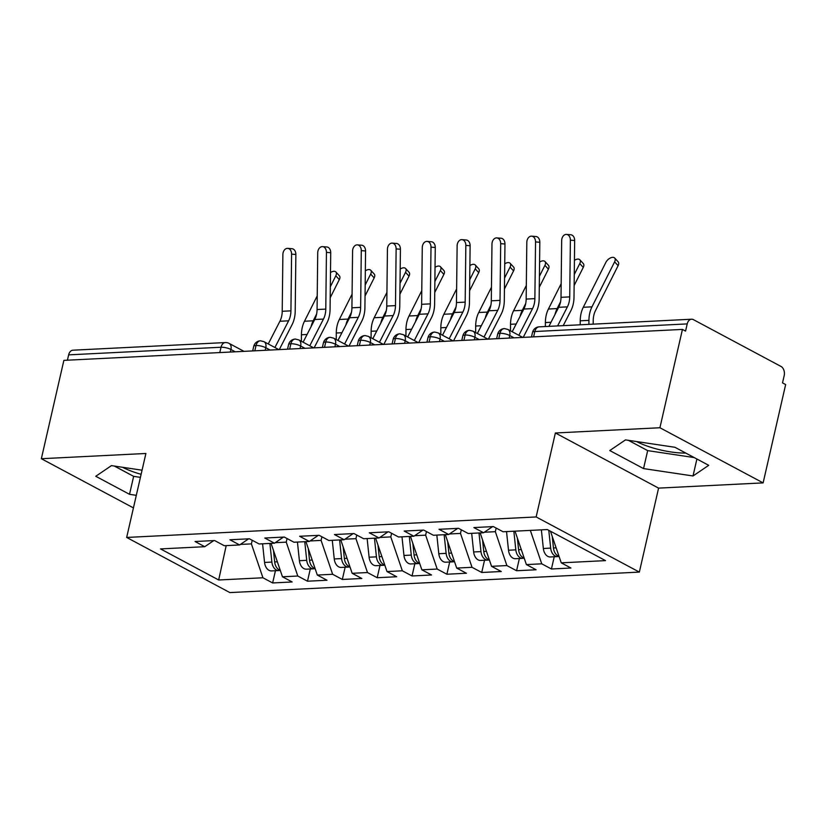<?xml version="1.0" encoding="UTF-8"?>
<svg xmlns="http://www.w3.org/2000/svg" width="827" height="827" viewBox="0 0 827 827"><rect width="100%" height="100%" fill="white"/><g stroke="black" fill="none" stroke-linecap="round" stroke-linejoin="round"><path stroke-width="1.24" d="M636.604 441.556A37.391 10.358 -167.1 0 0 685.779 453.072M141.128 474.305A37.391 10.358 12.9 0 1 122.582 467.286M763.125 482.885L659.915 427.745L555.372 432.986L658.581 488.116L763.125 482.885L785.65 384.555L782.518 382.88L784.172 375.696A7.195 4.931 87.1 0 0 781.019 366.454L693.45 319.667A7.195 4.931 87.1 0 0 691.548 319.222A7.195 4.931 87.1 0 0 687.216 323.905L685.562 331.089L682.44 329.415L63.875 360.376L41.35 458.716L133.436 507.902M658.581 488.116L639.354 572.088L229.875 592.587L126.665 537.447L536.144 516.947L639.354 572.088M561.244 562.836L605.509 560.623L547.329 529.549L503.074 531.761L493.378 526.582L473.861 527.564L483.557 532.743L468.227 533.508L458.53 528.329L439.013 529.301L448.71 534.48L433.379 535.255L423.682 530.076L404.165 531.048L413.862 536.227L398.531 536.992L388.835 531.813L369.318 532.795L379.014 537.974L363.684 538.739L353.987 533.56L334.47 534.542L344.166 539.721L328.826 540.486L319.139 535.307L299.622 536.278L309.319 541.458L293.978 542.233L284.281 537.054L264.774 538.026L274.471 543.205L259.13 543.97L249.434 538.791L229.927 539.773L239.613 544.952L224.282 545.717L214.586 540.538L195.069 541.52L204.765 546.699L160.51 548.911L218.679 579.985L262.945 577.773L272.641 582.952L292.148 581.97L282.462 576.791L297.792 576.026L307.489 581.205L327.006 580.234L317.31 575.054L332.64 574.279L342.337 579.458L361.854 578.486L352.157 573.307L367.488 572.542L377.184 577.722L396.702 576.739L387.005 571.56L402.335 570.795L412.032 575.974L431.549 574.992L421.853 569.813L437.183 569.048L446.88 574.227L466.397 573.256L456.7 568.077L472.031 567.301L481.727 572.48L501.245 571.509L491.548 566.33L506.879 565.565L516.575 570.744L536.092 569.762L526.396 564.583L541.737 563.818L551.433 568.997L570.94 568.015L561.244 562.836L550.472 531.223M541.737 563.818L530.345 530.396M526.396 564.583L515.014 531.161M496.159 528.071L495.342 531.678L484.312 532.226M506.879 565.565L495.342 531.678M491.548 566.33L480.167 532.908M483.557 532.743L492.572 526.623M461.311 529.818L460.494 533.415L449.464 533.973M472.031 567.301L460.494 533.415M456.7 568.077L445.319 534.656M448.71 534.48L457.724 528.37M426.463 531.554L425.636 535.162L414.616 535.71M437.183 569.048L425.636 535.162M421.853 569.813L410.461 536.392M413.862 536.227L422.876 530.107M391.616 533.301L390.789 536.909L379.769 537.457M402.335 570.795L390.789 536.909M387.005 571.56L375.613 538.139M379.014 537.974L388.028 531.854M356.768 535.048L355.941 538.656L344.921 539.204M367.488 572.542L355.941 538.656M352.157 573.307L340.765 539.886M344.166 539.721L353.181 533.601M321.92 536.795L321.093 540.393L310.073 540.951M332.64 574.279L321.093 540.393M317.31 575.054L305.918 541.633M309.319 541.458L318.333 535.348M287.072 538.532L286.245 542.14L275.226 542.688M297.792 576.026L286.245 542.14M282.462 576.791L271.07 543.37M274.471 543.205L283.485 537.085M219.796 352.571L221.026 347.237L68.641 354.866L67.421 360.2M68.641 354.866A7.195 4.931 -92.9 0 1 72.972 350.193L225.357 342.564A7.195 4.931 -92.9 0 0 221.026 347.237A7.195 1.995 12.9 0 1 230.94 349.48L230.351 352.044M252.225 540.279L251.398 543.887L240.368 544.435M262.945 577.773L251.398 543.887M218.679 579.985L226.195 545.624M239.613 544.952L248.638 538.832M659.915 427.745L682.44 329.415M126.665 537.447L145.893 453.475L41.35 458.716M555.372 432.986L536.144 516.947M142.068 470.201L111.459 465.622L95.767 476.28L129.529 494.319L136.31 495.332M609.778 450.55L643.551 468.589L693.016 475.97L708.718 465.322L674.946 447.283L625.481 439.892L609.778 450.55M204.765 546.699L213.78 540.579M272.641 582.952L275.443 570.723M278.864 349.614L263.947 341.654L260.536 340.807A7.195 4.931 87.1 0 0 260.381 340.807A7.195 4.931 87.1 0 0 256.05 345.479L254.819 350.824M307.489 581.205L310.29 568.976M342.337 579.458L345.138 567.229M377.184 577.722L379.986 565.492M412.032 575.974L414.834 563.745M446.88 574.227L449.681 561.998M481.727 572.48L484.529 560.251M516.575 570.744L519.377 558.514M551.433 568.997L554.224 556.767M313.712 347.867L298.795 339.907L295.384 339.06A7.195 4.931 87.1 0 0 295.229 339.06A7.195 4.931 87.1 0 0 290.897 343.743L289.667 349.077M348.56 346.131L333.653 338.16L330.231 337.313A7.195 4.931 87.1 0 0 330.076 337.323A7.195 4.931 87.1 0 0 325.745 341.996L324.525 347.33M383.408 344.383L368.501 336.424L365.079 335.566A7.195 4.931 87.1 0 0 364.924 335.576A7.195 4.931 87.1 0 0 360.593 340.248L359.373 345.583M418.255 342.636L403.349 334.677L399.927 333.829A7.195 4.931 87.1 0 0 399.772 333.829A7.195 4.931 87.1 0 0 395.44 338.501L394.221 343.846M453.103 340.889L438.196 332.93L434.775 332.082A7.195 4.931 87.1 0 0 434.62 332.082A7.195 4.931 87.1 0 0 430.288 336.765L429.068 342.099M487.951 339.153L473.044 331.182L469.622 330.335A7.195 4.931 87.1 0 0 469.467 330.345A7.195 4.931 87.1 0 0 465.136 335.018L463.916 340.352M522.798 337.406L507.892 329.446L504.47 328.588A7.195 4.931 87.1 0 0 504.315 328.598A7.195 4.931 87.1 0 0 499.984 333.271L498.764 338.605M114.374 466.056L133.643 476.352L140.425 477.365M133.643 476.352L129.529 494.319M628.396 440.326L647.665 450.622L694.215 457.579M647.665 450.622L643.551 468.589M696.903 459.006L693.016 475.97M291.59 254.127A5.996 4.342 -85.4 0 0 287.713 248.369A5.996 4.342 -85.4 0 0 282.875 254.561L282.224 311.283L290.928 310.849L291.59 254.127L295.87 254.468L295.208 311.19A23.973 16.437 -92.9 0 1 292.076 324.67L279.288 349.594M287.713 248.369L291.993 248.72A5.996 4.342 94.6 0 1 295.87 254.468M274.915 347.505L288.613 320.824A17.739 12.167 87.1 0 0 290.928 310.849M268.258 343.949L279.898 321.258A17.739 12.167 87.1 0 0 282.224 311.283M273.437 550.317L274.667 561.936A9.593 6.575 87.1 0 0 279.113 569.813A9.593 6.575 87.1 0 0 280.229 570.258A9.593 6.575 87.1 0 1 278.864 570.547L271.545 570.919A9.593 6.575 -92.9 0 1 269.013 570.32A9.593 6.575 -92.9 0 1 264.557 562.443L262.583 543.804M269.902 543.432L271.876 562.071A9.593 6.575 87.1 0 0 276.321 569.958A9.593 6.575 87.1 0 0 278.864 570.547M335.886 271.99L339.38 275.794A5.996 3.36 137.5 0 1 339.318 279.619L335.824 275.815A5.996 3.36 -42.5 0 0 335.886 271.99A5.996 3.36 -42.5 0 0 330.49 272.548M330.2 297.741L339.318 279.619M335.824 275.815L330.324 286.752M316.617 313.981L313.195 320.793A23.973 16.437 87.1 0 0 311.055 326.717M317.227 295.901L304.481 321.238A23.973 16.437 87.1 0 0 301.431 334.759L301.4 341.293M326.438 252.38A5.996 4.342 -85.4 0 0 322.561 246.632A5.996 4.342 -85.4 0 0 317.723 252.824L317.072 309.536L325.786 309.102L326.438 252.38L330.717 252.731L330.066 309.443A23.973 16.437 -92.9 0 1 326.923 322.923L314.136 347.847M322.561 246.632L326.841 246.973A5.996 4.342 94.6 0 1 330.717 252.731M309.763 345.769L323.46 319.077A17.739 12.167 87.1 0 0 325.786 309.102M303.106 342.202L314.746 319.511A17.739 12.167 87.1 0 0 317.072 309.536M361.285 250.643A5.996 4.342 -85.4 0 0 357.409 244.885A5.996 4.342 -85.4 0 0 352.581 251.077L351.92 307.799L360.634 307.355L361.285 250.643L365.565 250.984L364.914 307.706A23.973 16.437 -92.9 0 1 361.771 321.176L348.984 346.11M357.409 244.885L361.688 245.226A5.996 4.342 94.6 0 1 365.565 250.984M344.611 344.022L358.308 317.33A17.739 12.167 87.1 0 0 360.634 307.355M337.954 340.466L349.604 317.764A17.739 12.167 87.1 0 0 351.92 307.799M396.133 248.896A5.996 4.342 -85.4 0 0 392.267 243.138A5.996 4.342 -85.4 0 0 387.429 249.33L386.767 306.052L395.482 305.618L396.133 248.896L400.413 249.237L399.761 305.959A23.973 16.437 -92.9 0 1 396.629 319.439L383.831 344.363M392.267 243.138L396.546 243.479A5.996 4.342 94.6 0 1 400.413 249.237M379.459 342.275L393.156 315.583A17.739 12.167 87.1 0 0 395.482 305.618M372.801 338.719L384.452 316.028A17.739 12.167 87.1 0 0 386.767 306.052M430.991 247.149A5.996 4.342 -85.4 0 0 427.114 241.391A5.996 4.342 -85.4 0 0 422.277 247.583L421.615 304.305L430.329 303.871L430.991 247.149L435.26 247.49L434.609 304.212A23.973 16.437 -92.9 0 1 431.477 317.692L418.679 342.616M427.114 241.391L431.394 241.742A5.996 4.342 94.6 0 1 435.26 247.49M414.306 340.528L428.014 313.846A17.739 12.167 87.1 0 0 430.329 303.871M407.649 336.971L419.299 314.281A17.739 12.167 87.1 0 0 421.615 304.305M308.285 548.57L309.515 560.189A9.593 6.575 87.1 0 0 313.96 568.077A9.593 6.575 87.1 0 0 315.077 568.511A9.593 6.575 87.1 0 1 313.712 568.811L306.393 569.172A9.593 6.575 -92.9 0 1 303.86 568.573A9.593 6.575 -92.9 0 1 299.405 560.696L297.431 542.057M304.75 541.685L306.724 560.334A9.593 6.575 87.1 0 0 311.179 568.211A9.593 6.575 87.1 0 0 313.712 568.811M370.734 270.243L374.228 274.047A5.996 3.36 137.5 0 1 374.166 277.882L370.672 274.078A5.996 3.36 -42.5 0 0 370.734 270.243A5.996 3.36 -42.5 0 0 365.338 270.811M365.048 295.994L374.166 277.882M370.672 274.078L365.172 285.015M351.475 312.244L348.043 319.057A23.973 16.437 87.1 0 0 345.903 324.97M352.075 294.164L339.328 319.491A23.973 16.437 87.1 0 0 336.279 333.012L336.248 339.546M343.133 546.823L344.363 558.442A9.593 6.575 87.1 0 0 348.808 566.33A9.593 6.575 87.1 0 0 349.924 566.774A9.593 6.575 87.1 0 1 348.56 567.064L341.241 567.425A9.593 6.575 -92.9 0 1 338.708 566.836A9.593 6.575 -92.9 0 1 334.253 558.949L332.278 540.31M339.597 539.948L341.572 558.587A9.593 6.575 87.1 0 0 346.027 566.464A9.593 6.575 87.1 0 0 348.56 567.064M405.592 268.496L409.076 272.3A5.996 3.36 137.5 0 1 409.014 276.135L405.53 272.331A5.996 3.36 -42.5 0 0 405.592 268.496A5.996 3.36 -42.5 0 0 400.185 269.064M399.896 294.257L409.014 276.135M405.53 272.331L400.02 283.268M386.323 310.497L382.891 317.31A23.973 16.437 87.1 0 0 380.751 323.233M386.922 292.417L374.176 317.744A23.973 16.437 87.1 0 0 371.127 331.265L371.096 337.809M377.98 545.076L379.211 556.705A9.593 6.575 87.1 0 0 383.666 564.583A9.593 6.575 87.1 0 0 384.772 565.027A9.593 6.575 87.1 0 1 383.408 565.317L376.089 565.689A9.593 6.575 -92.9 0 1 373.556 565.089A9.593 6.575 -92.9 0 1 369.1 557.212L367.136 538.563M374.455 538.201L376.419 556.84A9.593 6.575 87.1 0 0 380.875 564.727A9.593 6.575 87.1 0 0 383.408 565.317M440.44 266.749L443.923 270.553A5.996 3.36 137.5 0 1 443.861 274.388L440.377 270.584A5.996 3.36 -42.5 0 0 440.44 266.749A5.996 3.36 -42.5 0 0 435.033 267.317M434.744 292.51L443.861 274.388M440.377 270.584L434.868 281.521M421.17 308.75L417.738 315.563A23.973 16.437 87.1 0 0 415.599 321.486M421.77 290.67L409.024 315.997A23.973 16.437 87.1 0 0 405.974 329.528L405.943 336.062M412.828 543.339L414.058 554.958A9.593 6.575 87.1 0 0 418.514 562.836A9.593 6.575 87.1 0 0 419.63 563.28A9.593 6.575 87.1 0 1 418.255 563.569L410.936 563.942A9.593 6.575 -92.9 0 1 408.404 563.342A9.593 6.575 -92.9 0 1 403.958 555.465L401.984 536.826M409.303 536.454L411.267 555.093A9.593 6.575 87.1 0 0 415.723 562.98A9.593 6.575 87.1 0 0 418.255 563.569M475.287 265.012L478.771 268.816A5.996 3.36 137.5 0 1 478.709 272.641L475.225 268.837A5.996 3.36 -42.5 0 0 475.287 265.012A5.996 3.36 -42.5 0 0 469.881 265.57M469.591 290.763L478.709 272.641M475.225 268.837L469.715 279.774M456.018 307.003L452.586 313.815A23.973 16.437 87.1 0 0 450.446 319.739M456.628 288.923L443.872 314.26A23.973 16.437 87.1 0 0 440.832 327.781L440.791 334.315M465.839 245.402A5.996 4.342 -85.4 0 0 461.962 239.654A5.996 4.342 -85.4 0 0 457.124 245.846L456.463 302.558L465.177 302.124L465.839 245.402L470.118 245.753L469.457 302.465A23.973 16.437 -92.9 0 1 466.325 315.945L453.527 340.869M461.962 239.654L466.242 239.995A5.996 4.342 94.6 0 1 470.118 245.753M449.164 338.791L462.862 312.099A17.739 12.167 87.1 0 0 465.177 302.124M442.497 335.224L454.147 312.534A17.739 12.167 87.1 0 0 456.463 302.558M447.676 541.592L448.906 553.211A9.593 6.575 87.1 0 0 453.361 561.099A9.593 6.575 87.1 0 0 454.478 561.533A9.593 6.575 87.1 0 1 453.103 561.833L445.784 562.195A9.593 6.575 -92.9 0 1 443.251 561.595A9.593 6.575 -92.9 0 1 438.806 553.718L436.832 535.079M444.151 534.707L446.125 553.356A9.593 6.575 87.1 0 0 450.57 561.233A9.593 6.575 87.1 0 0 453.103 561.833M510.135 263.265L513.619 267.069A5.996 3.36 137.5 0 1 513.557 270.905L510.073 267.1A5.996 3.36 -42.5 0 0 510.135 263.265A5.996 3.36 -42.5 0 0 504.728 263.834M504.439 289.016L513.557 270.905M510.073 267.1L504.573 278.037M490.866 305.266L487.434 312.079A23.973 16.437 87.1 0 0 485.294 317.992M491.476 287.186L478.73 312.513A23.973 16.437 87.1 0 0 475.68 326.034L475.639 332.568M500.686 243.665A5.996 4.342 -85.4 0 0 496.81 237.907A5.996 4.342 -85.4 0 0 491.972 244.099L491.31 300.821L500.025 300.377L500.686 243.665L504.966 244.006L504.305 300.728A23.973 16.437 -92.9 0 1 501.172 314.198L488.375 339.132M496.81 237.907L501.09 238.248A5.996 4.342 94.6 0 1 504.966 244.006M484.012 337.044L497.709 310.352A17.739 12.167 87.1 0 0 500.025 300.377M477.344 333.488L488.995 310.787A17.739 12.167 87.1 0 0 491.31 300.821M482.523 539.845L483.754 551.464A9.593 6.575 87.1 0 0 488.209 559.352A9.593 6.575 87.1 0 0 489.326 559.796A9.593 6.575 87.1 0 1 487.961 560.086L480.642 560.448A9.593 6.575 -92.9 0 1 478.099 559.858A9.593 6.575 -92.9 0 1 473.654 551.971L471.679 533.332M478.998 532.97L480.973 551.609A9.593 6.575 87.1 0 0 485.418 559.486A9.593 6.575 87.1 0 0 487.961 560.086M544.983 261.518L548.466 265.322A5.996 3.36 137.5 0 1 548.404 269.157L544.921 265.353A5.996 3.36 -42.5 0 0 544.983 261.518A5.996 3.36 -42.5 0 0 539.586 262.087M539.287 287.279L548.404 269.157M544.921 265.353L539.421 276.29M525.714 303.519L522.282 310.332A23.973 16.437 87.1 0 0 520.142 316.255M526.323 285.439L513.577 310.766A23.973 16.437 87.1 0 0 510.528 324.287L510.486 330.831M535.534 241.918A5.996 4.342 -85.4 0 0 531.658 236.16A5.996 4.342 -85.4 0 0 526.82 242.352L526.158 299.074L534.873 298.64L535.534 241.918L539.814 242.259L539.152 298.981A23.973 16.437 -92.9 0 1 536.02 312.461L523.222 337.385M531.658 236.16L535.937 236.501A5.996 4.342 94.6 0 1 539.814 242.259M518.86 335.297L532.557 308.605A17.739 12.167 87.1 0 0 534.873 298.64M512.192 331.741L523.842 309.05A17.739 12.167 87.1 0 0 526.158 299.074M517.382 538.098L518.601 549.728A9.593 6.575 87.1 0 0 523.057 557.605A9.593 6.575 87.1 0 0 524.173 558.049A9.593 6.575 87.1 0 1 522.809 558.339L515.49 558.711A9.593 6.575 -92.9 0 1 512.947 558.111A9.593 6.575 -92.9 0 1 508.502 550.234L506.527 531.585M513.846 531.223L515.821 549.862A9.593 6.575 87.1 0 0 520.266 557.749A9.593 6.575 87.1 0 0 522.809 558.339M579.83 259.781L583.314 263.586A5.996 3.36 137.5 0 1 583.262 267.41L579.768 263.606A5.996 3.36 -42.5 0 0 579.83 259.781A5.996 3.36 -42.5 0 0 574.434 260.34M574.134 285.532L583.262 267.41M579.768 263.606L574.269 274.543M560.561 301.772L557.14 308.585A23.973 16.437 87.1 0 0 554.989 314.508M561.171 283.692L548.425 309.019A23.973 16.437 87.1 0 0 545.375 322.551L545.355 326.541M570.382 240.171A5.996 4.342 -85.4 0 0 566.505 234.413A5.996 4.342 -85.4 0 0 561.667 240.605L561.016 297.327L569.72 296.893L570.382 240.171L574.662 240.512L574 297.234A23.973 16.437 -92.9 0 1 570.868 310.714L563.208 325.652M566.505 234.413L570.785 234.765A5.996 4.342 94.6 0 1 574.662 240.512M557.615 325.931L567.405 306.869A17.739 12.167 87.1 0 0 569.72 296.893M548.911 326.365L558.69 307.303A17.739 12.167 87.1 0 0 561.016 297.327M552.229 536.361L553.459 547.981A9.593 6.575 87.1 0 0 557.905 555.858A9.593 6.575 87.1 0 0 559.021 556.302A9.593 6.575 87.1 0 1 557.656 556.592L550.337 556.964A9.593 6.575 -92.9 0 1 547.794 556.364A9.593 6.575 -92.9 0 1 543.349 548.487L541.375 529.849M548.787 530.324L550.668 548.115A9.593 6.575 87.1 0 0 555.113 556.002A9.593 6.575 87.1 0 0 557.656 556.592M614.678 258.034L618.172 261.839A5.996 3.36 137.5 0 1 618.11 265.663L614.616 261.859A5.996 3.36 -42.5 0 0 614.678 258.034A5.996 3.36 -42.5 0 0 610.326 257.993A5.996 3.36 -42.5 0 0 605.912 262.304L583.273 307.282A23.973 16.437 87.1 0 0 580.223 320.804L580.203 324.794M593.197 324.143L593.217 320.649A17.739 12.167 -92.9 0 1 595.471 310.642L618.11 265.663M614.616 261.859L591.987 306.838A23.973 16.437 87.1 0 0 588.938 320.369L588.917 324.36M687.216 323.905L534.831 331.524L533.611 336.868M691.548 319.222L539.163 326.851A7.195 4.931 87.1 0 0 534.831 331.524A7.195 1.995 12.9 0 0 532.516 332.433L531.482 336.971M235.281 351.795L230.94 349.48A7.195 4.838 118.1 0 0 229.1 343.401A7.195 7.195 0 0 0 225.357 342.564M260.381 340.807A7.195 7.195 0 0 0 253.724 346.389A7.195 1.995 12.9 0 1 256.05 345.479A7.195 1.995 12.9 0 1 265.787 347.733L265.198 350.297M270.129 350.048L265.787 347.733A7.195 4.838 118.1 0 0 263.947 341.654M304.977 348.312L300.635 345.986L300.046 348.56M339.835 346.565L335.483 344.249L334.894 346.813M374.683 344.818L370.331 342.502L369.741 345.066M409.53 343.071L405.178 340.755L404.599 343.319M444.378 341.334L440.036 339.008L439.447 341.582M479.226 339.587L474.884 337.271L474.295 339.835M514.074 337.84L509.732 335.524L509.143 338.088M295.229 339.06A7.195 7.195 0 0 0 288.571 344.642A7.195 1.995 12.9 0 1 290.897 343.743A7.195 1.995 12.9 0 1 300.635 345.996A7.195 4.838 118.1 0 0 298.795 339.907M330.076 337.323A7.195 7.195 0 0 0 323.419 342.895A7.195 1.995 12.9 0 1 325.745 341.996A7.195 1.995 12.9 0 1 335.483 344.249A7.195 4.838 118.1 0 0 333.653 338.16M364.924 335.576A7.195 7.195 0 0 0 358.277 341.148A7.195 1.995 12.9 0 1 360.593 340.248A7.195 1.995 12.9 0 1 370.331 342.502A7.195 4.838 118.1 0 0 368.501 336.424M399.772 333.829A7.195 7.195 0 0 0 393.125 339.411A7.195 1.995 12.9 0 1 395.44 338.501A7.195 1.995 12.9 0 1 405.178 340.755A7.195 4.838 118.1 0 0 403.349 334.677M434.62 332.082A7.195 7.195 0 0 0 427.972 337.664A7.195 1.995 12.9 0 1 430.288 336.765A7.195 1.995 12.9 0 1 440.026 339.018A7.195 4.838 118.1 0 0 438.196 332.93M469.467 330.345A7.195 7.195 0 0 0 462.82 335.917A7.195 1.995 12.9 0 1 465.136 335.018A7.195 1.995 12.9 0 1 474.884 337.271A7.195 4.838 118.1 0 0 473.044 331.182M504.315 328.598A7.195 7.195 0 0 0 497.668 334.17A7.195 1.995 12.9 0 1 499.984 333.271A7.195 1.995 12.9 0 1 509.732 335.524A7.195 4.838 118.1 0 0 507.892 329.446M279.898 321.258L288.613 320.824M271.876 562.071L264.557 562.443M277.345 561.802L274.667 561.936M313.195 320.793L304.481 321.238M307.075 334.47L301.431 334.759M314.746 319.511L323.46 319.077M349.604 317.764L358.308 317.33M384.452 316.028L393.156 315.583M419.299 314.281L428.014 313.846M306.724 560.334L299.405 560.696M312.192 560.055L309.515 560.189M348.043 319.057L339.328 319.491M341.923 332.733L336.279 333.012M341.572 558.587L334.253 558.949M347.051 558.308L344.363 558.442M382.891 317.31L374.176 317.744M376.771 330.986L371.127 331.265M376.419 556.84L369.1 557.212M381.898 556.571L379.211 556.705M417.738 315.563L409.024 315.997M411.619 329.239L405.974 329.528M411.267 555.093L403.958 555.465M416.746 554.824L414.058 554.958M452.586 313.815L443.872 314.26M446.466 327.492L440.832 327.781M454.147 312.534L462.862 312.099M446.125 553.356L438.806 553.718M451.594 553.077L448.906 553.211M487.434 312.079L478.73 312.513M481.314 325.755L475.68 326.034M488.995 310.787L497.709 310.352M480.973 551.609L473.654 551.971M486.441 551.33L483.754 551.464M522.282 310.332L513.577 310.766M516.162 324.008L510.528 324.287M523.842 309.05L532.557 308.605M515.821 549.862L508.502 550.234M521.289 549.593L518.601 549.728M557.14 308.585L548.425 309.019M551.009 322.261L545.375 322.551M558.69 307.303L567.405 306.869M550.668 548.115L543.349 548.487M556.137 547.846L553.459 547.981M591.987 306.838L583.273 307.282M588.938 320.369L580.223 320.804M253.724 346.389L252.69 350.927M229.1 343.401L244.006 351.361M288.571 344.642L287.538 349.18M323.419 342.895L322.385 347.433M358.277 341.148L357.233 345.696M393.125 339.411L392.081 343.949M427.972 337.664L426.928 342.202M462.82 335.917L461.776 340.455M497.668 334.17L496.624 338.719M539.163 326.851A7.195 7.195 0 0 0 532.516 332.433"/></g></svg>
